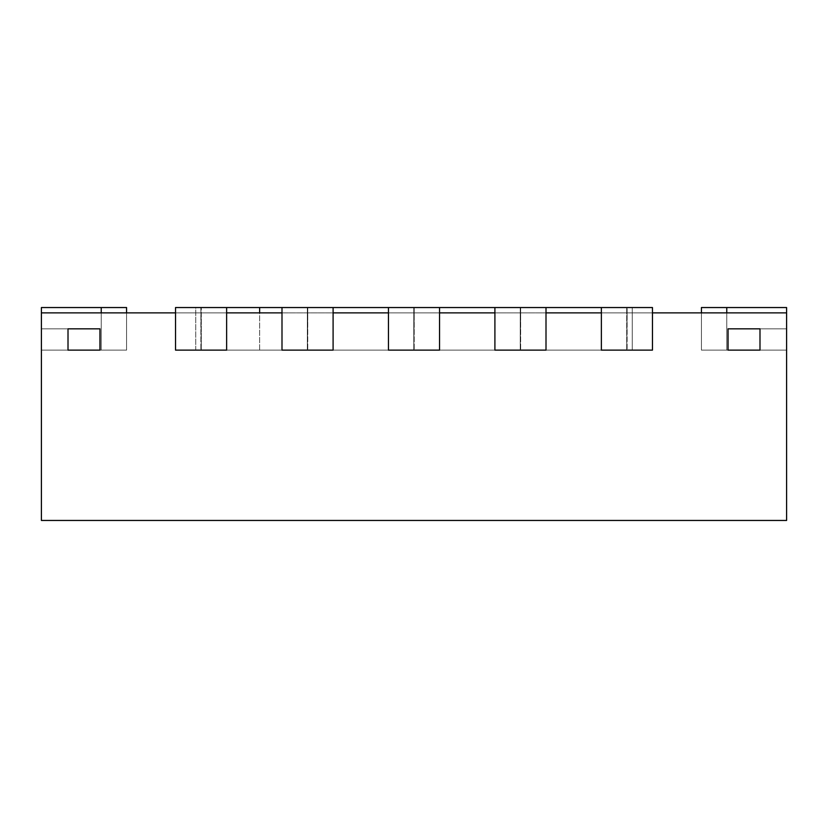 <?xml version="1.0" encoding="UTF-8"?>
<svg xmlns="http://www.w3.org/2000/svg" width="828" height="828" viewBox="0 0 828 828"><rect width="100%" height="100%" fill="white"/><g stroke="black" fill="none" stroke-linecap="round" stroke-linejoin="round"><path stroke-width="0.62" stroke-dasharray="4.14 3.1" d="M101.233 307.54L101.233 350.13L101.233 307.54L101.233 350.13L101.233 307.54L101.233 350.13L101.233 307.54L101.233 350.13L101.233 307.54L41.4 307.54L41.4 350.13L41.4 307.54L41.4 350.13L41.4 307.54L126.57 307.54L126.57 350.13L41.4 350.13L126.57 350.13L41.4 350.13L126.57 350.13L41.4 350.13L126.57 350.13L41.4 350.13L126.57 350.13L41.4 350.13L126.57 350.13L41.4 350.13L126.57 350.13L41.4 350.13L126.57 350.13L41.4 350.13L126.57 350.13L41.4 350.13L126.57 350.13L126.57 312.87L101.233 312.87L126.57 312.87L101.233 312.87L126.57 312.87L101.233 312.87L126.57 312.87L101.233 312.87L126.57 312.87L101.233 312.87L126.57 312.87L126.57 350.13L126.57 307.54L101.233 307.54L126.57 307.54L126.57 350.13L126.57 307.54L41.4 307.54L41.4 350.13L101.233 350.13L41.4 350.13L41.4 312.87L101.233 312.87L101.233 350.13L101.233 307.54L126.57 307.54L126.57 350.13L126.57 307.54L41.4 307.54L126.57 307.54L126.57 350.13L126.57 307.54L41.4 307.54L41.4 350.13L41.4 307.54L126.57 307.54L126.57 350.13L126.57 312.87M41.4 307.54L41.4 350.13L41.4 307.54M726.767 307.54L726.767 350.13L726.767 307.54L726.767 350.13L726.767 307.54L726.767 350.13L726.767 307.54L726.767 350.13L726.767 307.54L786.6 307.54L786.6 350.13L786.6 307.54L786.6 350.13L786.6 307.54L701.43 307.54L701.43 350.13L786.6 350.13L701.43 350.13L786.6 350.13L701.43 350.13L786.6 350.13L701.43 350.13L786.6 350.13L701.43 350.13L786.6 350.13L701.43 350.13L786.6 350.13L701.43 350.13L786.6 350.13L701.43 350.13L786.6 350.13L701.43 350.13L786.6 350.13L701.43 350.13L701.43 312.87L726.767 312.87L701.43 312.87L726.767 312.87L701.43 312.87L726.767 312.87L701.43 312.87L726.767 312.87L701.43 312.87L726.767 312.87L701.43 312.87L701.43 350.13L701.43 307.54L786.6 307.54L701.43 307.54L701.43 350.13L701.43 307.54L786.6 307.54L786.6 350.13L728.05 350.13L786.6 350.13L759.99 350.13L786.6 350.13L786.6 312.87L726.767 312.87L726.767 350.13L726.767 307.54L701.43 307.54L701.43 350.13L701.43 307.54L786.6 307.54L701.43 307.54L701.43 350.13L701.43 307.54L786.6 307.54L786.6 350.13L786.6 307.54L701.43 307.54L701.43 350.13L701.43 312.87M786.6 307.54L786.6 350.13L786.6 307.54M101.233 312.87L101.233 350.13L101.233 312.87L101.233 350.13L101.233 312.87L101.233 350.13L101.233 312.87L101.233 350.13L101.233 312.87L101.233 350.13L101.233 312.87L41.4 312.87L175.536 312.87L175.536 350.13L175.536 307.54L226.634 307.54L175.536 307.54L175.536 350.13L175.536 307.54L226.634 307.54L226.634 350.13L175.536 350.13L226.634 350.13L226.634 307.54L226.634 350.13L226.634 312.87L786.6 312.87L726.767 312.87L726.767 350.13L726.767 312.87L726.767 350.13L726.767 312.87L726.767 350.13L726.767 312.87L726.767 350.13L726.767 312.87L726.767 350.13L726.767 312.87L786.6 312.87L726.767 312.87M281.996 307.54L281.996 350.13L281.996 312.87L307.757 312.87L307.757 350.13L307.757 307.54L281.996 307.54L333.094 307.54L333.094 350.13L281.996 350.13L333.094 350.13L333.094 307.54L333.094 350.13L333.094 312.87L333.094 350.13L281.996 350.13L333.094 350.13L333.094 312.87L307.757 312.87L307.333 350.13L307.757 307.54L333.094 307.54L281.996 307.54L281.996 350.13L307.333 350.13L281.996 350.13L281.996 307.54L333.094 307.54M388.446 307.54L388.446 350.13L388.446 312.87L414.217 312.87L414.217 350.13L414.217 307.54L388.446 307.54L439.554 307.54L439.554 350.13L388.446 350.13L439.554 350.13L439.554 307.54L439.554 350.13L439.554 312.87L439.554 350.13L388.446 350.13L439.554 350.13L439.554 312.87L414.217 312.87L413.783 350.13L414.217 307.54L439.554 307.54L388.446 307.54L388.446 350.13L413.783 350.13L388.446 350.13L388.446 307.54L439.554 307.54M494.906 307.54L494.906 350.13L494.906 312.87L520.667 312.87L520.667 350.13L520.667 307.54L494.906 307.54L546.004 307.54L546.004 350.13L494.906 350.13L546.004 350.13L546.004 307.54L546.004 350.13L546.004 312.87L546.004 350.13L494.906 350.13L546.004 350.13L546.004 312.87L520.667 312.87L520.243 350.13L520.667 307.54L546.004 307.54L494.906 307.54L494.906 350.13L520.243 350.13L494.906 350.13L494.906 307.54L546.004 307.54M175.536 350.13L226.634 350.13L226.634 312.87L226.634 350.13L175.536 350.13L201.297 350.13L175.536 350.13L175.536 312.87L226.634 312.87L201.297 312.87L201.297 350.13L201.297 307.54L201.297 350.13L200.873 307.54L200.873 350.13L200.873 312.87L175.536 312.87L175.536 350.13M601.366 307.54L601.366 350.13L652.464 350.13L652.464 307.54L601.366 307.54L601.366 350.13L601.366 307.54L632.24 307.54L632.24 350.13L195.76 350.13L195.76 307.54L632.24 307.54L632.24 350.13L195.76 350.13L195.76 307.54L226.634 307.54M259.64 350.13L259.64 312.87L195.76 312.87L632.24 312.87L259.64 312.87L259.64 350.13M195.76 350.13L632.24 350.13L632.24 312.87L632.24 350.13L195.76 350.13M41.4 312.87L41.4 350.13L41.4 312.87L41.4 350.13L41.4 312.87L41.4 350.13L41.4 312.87L41.4 350.13L41.4 328.83L99.95 328.83L41.4 328.83L68.01 328.83L41.4 328.83L68.01 328.83L68.01 350.13L68.01 328.83L41.4 328.83L41.4 350.13L41.4 328.83L99.95 328.83L68.01 328.83L68.01 350.13L68.01 328.83L99.95 328.83L41.4 328.83L41.4 350.13L41.4 312.87L41.4 520.46L786.6 520.46L786.6 312.87L786.6 350.13L786.6 328.83L728.05 328.83L728.05 350.13L728.05 328.83L786.6 328.83L786.6 350.13L786.6 328.83L728.05 328.83L728.05 350.13L728.05 328.83L786.6 328.83L786.6 350.13L786.6 312.87M99.95 328.83L99.95 350.13L99.95 328.83M759.99 328.83L759.99 350.13L759.99 328.83L759.99 350.13L759.99 328.83L786.6 328.83L786.6 350.13L786.6 328.83L786.6 350.13L786.6 328.83L728.05 328.83L786.6 328.83L759.99 328.83L759.99 350.13L759.99 328.83M601.366 350.13L652.464 350.13L652.464 307.54L652.464 350.13L627.127 350.13L652.464 350.13L652.464 312.87L652.464 350.13L601.366 350.13L652.464 350.13L652.464 312.87L627.127 312.87L626.703 350.13L627.127 307.54L627.127 350.13L627.127 312.87L626.703 350.13L601.366 350.13L626.703 350.13L626.703 307.54L626.703 350.13L626.703 312.87L601.366 312.87L601.366 350.13M41.4 328.83L41.4 350.13L41.4 328.83M494.906 312.87L494.906 350.13L494.906 312.87M388.446 312.87L388.446 350.13L388.446 312.87M281.996 312.87L281.996 350.13L281.996 312.87M68.01 328.83L68.01 350.13L68.01 328.83M728.05 328.83L728.05 350.13L728.05 328.83M307.333 307.54L307.333 350.13L307.333 307.54M413.783 307.54L413.783 350.13L413.783 307.54M520.243 307.54L520.243 350.13L520.243 307.54M307.333 312.87L307.333 350.13L307.333 312.87M413.783 312.87L413.783 350.13L413.783 312.87M520.243 312.87L520.243 350.13L520.243 312.87"/><path stroke-width="1.24" d="M126.57 312.87L126.57 307.54L41.4 307.54L41.4 520.46L786.6 520.46L786.6 312.87L652.464 312.87L652.464 350.13L652.464 307.54L546.004 307.54L546.004 350.13L494.906 350.13L546.004 350.13L546.004 312.87L601.366 312.87L601.366 350.13L652.464 350.13L601.366 350.13L601.366 307.54M701.43 312.87L701.43 307.54L786.6 307.54L786.6 312.87M41.4 312.87L175.536 312.87L175.536 350.13L175.536 307.54L226.634 307.54L226.634 350.13L175.536 350.13L226.634 350.13L226.634 312.87L281.996 312.87L281.996 350.13L333.094 350.13L333.094 307.54L281.996 307.54L281.996 350.13L333.094 350.13L333.094 312.87L388.446 312.87L388.446 350.13L439.554 350.13L439.554 307.54L388.446 307.54L388.446 350.13L439.554 350.13L439.554 312.87L494.906 312.87L494.906 350.13L494.906 307.54L546.004 307.54M226.634 307.54L281.996 307.54M494.906 307.54L439.554 307.54M388.446 307.54L333.094 307.54M259.64 312.87L259.64 307.54M68.01 328.83L99.95 328.83L99.95 350.13L68.01 350.13L99.95 350.13L99.95 328.83L68.01 328.83L68.01 350.13L68.01 328.83M728.05 328.83L759.99 328.83L759.99 350.13L728.05 350.13L759.99 350.13L759.99 328.83L728.05 328.83L728.05 350.13L728.05 328.83M101.233 307.54L101.233 312.87M726.767 307.54L726.767 312.87"/></g></svg>
